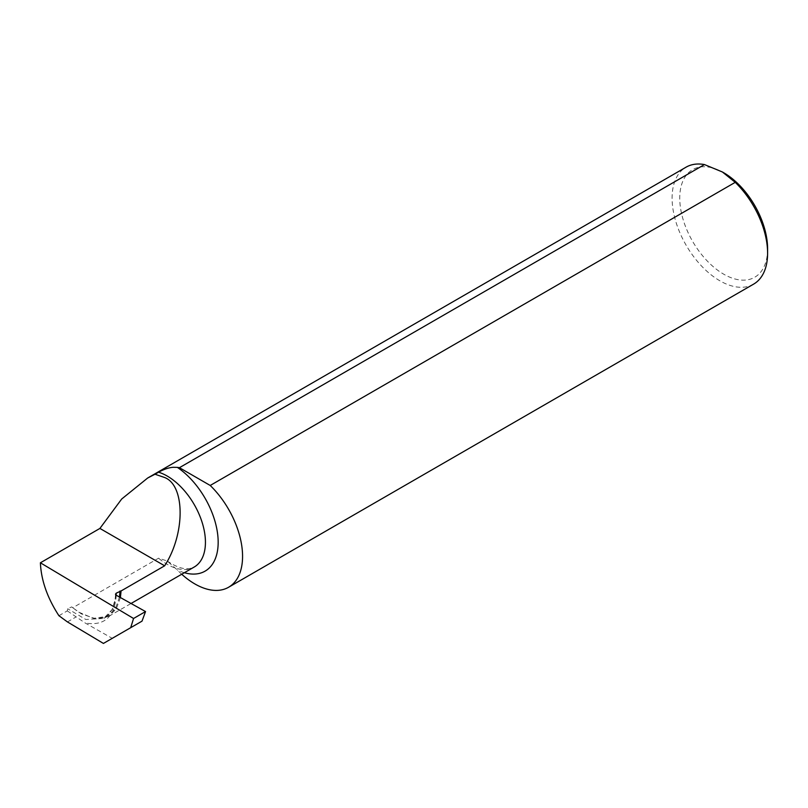 <?xml version="1.0" encoding="UTF-8"?>
<svg xmlns="http://www.w3.org/2000/svg" width="808" height="808" viewBox="0 0 808 808"><rect width="100%" height="100%" fill="white"/><g stroke="black" fill="none" stroke-linecap="round" stroke-linejoin="round"><path stroke-width="0.61" stroke-dasharray="4.04 3.03" d="M58.923 615.716L67.276 610.899L67.68 608.737L71.72 606.899L72.76 607.737L158.56 558.197L167.195 560.974L177.356 570.004A67.529 38.986 -120 0 0 181.719 574.236M767.6 248.803A62.125 35.865 60 0 1 723.675 274.164A62.125 35.865 60 0 1 679.75 198.081A62.125 35.865 60 0 1 723.675 172.72M753.611 284.133A67.529 38.986 60 0 1 719.847 280.79A67.529 38.986 60 0 1 675.73 221.281A67.529 38.986 60 0 1 686.083 167.165M120.402 597.556L116.271 608.929L108.838 616.312L96.112 618.908L81.355 613.888L72.76 607.737M67.276 610.899L85.194 622.998L112.241 638.34L103.424 643.431M142.006 621.15L112.241 638.34M119.493 597.041L115.433 608.707L107.484 616.383L93.395 618.332L78.255 611.949L71.72 606.899M167.195 560.974L171.71 563.883C178.992 567.832 184.901 569.408 189.436 568.61L194.233 567.014A54.065 31.219 60 0 1 167.195 564.337A54.065 31.219 60 0 1 158.56 558.197M184.355 572.71A63.075 36.421 60 0 1 177.356 570.004M67.448 621.928L75.881 617.06M116.13 595.163L112.484 609.212L103.677 618.423L85.84 619.504L67.68 608.737M116.261 595.244C114.625 617.009 104.272 626.261 85.194 622.998M108.838 616.312L131.048 603.485M107.484 616.383L103.677 618.423C111.282 613.777 115.221 605.697 115.493 594.173"/><path stroke-width="1.21" d="M40.4 562.792L133.552 618.484L145.541 611.565L142.006 621.15L103.424 643.431L67.448 621.928L58.923 615.716C47.319 597.849 41.137 580.205 40.4 562.792L99.909 528.432L121.685 499.021L147.662 478.023L686.083 167.165A67.529 38.986 60 0 1 704.455 164.569L179.427 467.691A67.529 38.986 -120 0 0 177.356 467.377L173.306 467.287C168.923 467.579 164.004 469.216 158.56 472.195L155.015 474.235L164.65 477.518C185.274 485.477 185.274 534.027 164.65 565.802L121.069 590.961L120.402 597.556M722.403 171.983L723.675 172.72A62.125 35.865 60 0 1 767.6 248.803L767.6 253.217A67.529 38.986 60 0 1 753.611 284.133L228.583 587.254A67.529 38.986 -120 0 0 210.211 485.467L735.24 182.335L722.403 171.983L704.455 164.569M735.24 182.335A67.529 38.986 60 0 1 767.6 253.217M147.662 478.023L155.015 474.235M181.719 574.236A67.529 38.986 -120 0 0 228.583 587.254M145.541 611.565L116.261 595.244L115.493 594.173L116.231 593.173L121.069 590.961M99.909 528.432L164.65 565.802M133.552 618.484L130.714 627.675M179.427 467.691L210.211 485.467M120.049 590.961L119.493 597.041M158.56 472.195A54.065 31.219 60 0 1 167.195 476.043A54.065 31.219 60 0 1 202.525 523.685A54.065 31.219 60 0 1 194.233 567.014L131.048 603.485M177.356 467.377A63.075 36.421 60 0 1 218.029 538.077A63.075 36.421 60 0 1 184.355 572.71M116.231 593.173L116.13 595.163"/></g></svg>
